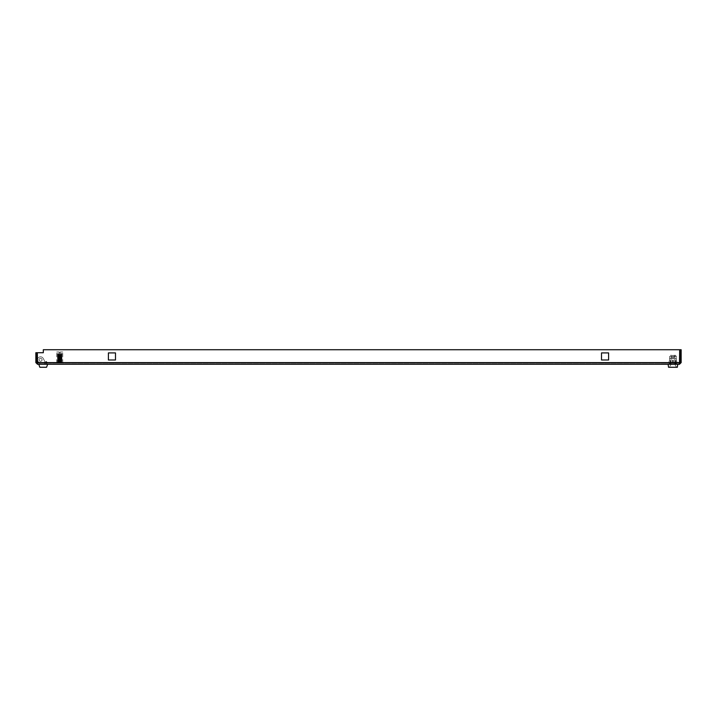 <?xml version="1.0" encoding="UTF-8"?>
<svg xmlns="http://www.w3.org/2000/svg" width="717" height="717" viewBox="0 0 717 717"><rect width="100%" height="100%" fill="white"/><g stroke="black" fill="none" stroke-linecap="round" stroke-linejoin="round"><path stroke-width="0.54" stroke-dasharray="3.58 2.69" d="M35.85 362.605L35.85 352.719L35.85 358.312L35.85 352.719L35.85 358.312L35.85 352.719L36.97 352.719L36.97 362.605L35.85 362.605L37.526 364.281L37.526 363.161L679.474 363.161L37.526 363.161L37.338 362.605L37.526 364.281L679.474 364.281L681.15 362.605L681.15 349.735L680.03 349.735L680.03 362.605L679.474 363.161L679.662 362.605L679.474 363.161L681.15 362.605M46.856 363.161L39.767 363.161L46.856 363.161L39.767 363.161L46.856 363.161L46.856 364.281L46.856 363.161L46.856 364.281L39.767 364.281L46.856 364.281L39.767 364.281L39.767 363.161L39.767 364.281L46.856 364.281L46.856 363.161M676.489 363.161L669.4 363.161L676.489 363.161L669.4 363.161L676.489 363.161L676.489 364.281L676.489 363.161L676.489 364.281L669.4 364.281L676.489 364.281L669.4 364.281L669.4 363.161L669.4 364.281L676.489 364.281L676.489 363.161M39.767 363.161L39.767 364.281L39.767 363.161M669.4 363.161L669.4 364.281L669.4 363.161M115.491 359.988L115.491 352.907L108.401 352.907L108.401 359.988L115.491 359.988L115.491 352.907L108.401 352.907L108.401 359.988L115.491 359.988M608.599 352.907L601.509 352.907L601.509 359.988L608.599 359.988L608.599 352.907L601.509 352.907L601.509 359.988L608.599 359.988L608.599 352.907M37.526 364.281L37.338 362.605L679.662 362.605L679.662 349.735L43.307 349.735L43.307 352.719L37.338 352.719L37.338 362.605L37.338 352.719L43.307 352.719L43.307 349.735L679.662 349.735L679.662 362.605L679.662 349.735L43.307 349.735L43.307 352.719L37.338 352.719L37.338 362.605L679.662 362.605L679.474 364.281M35.85 358.312L36.97 358.312L35.85 358.312M35.85 352.719L36.97 352.719L35.85 352.719M673.505 356.448L676.301 356.448L676.301 359.952L676.301 358.5L669.588 358.5L676.301 358.5L669.588 358.5L669.588 359.952L669.588 358.5L673.505 358.5L673.505 355.327L675.522 355.327L676.301 356.448L673.505 356.448L673.505 358.5L669.588 358.5L669.49 360.624L669.588 358.5L676.301 358.5L676.158 360.472L677.233 362.981L676.319 363.295L675.181 360.23L675.181 363.537L676.301 363.537L676.301 364.281L669.588 364.281L676.301 364.281L676.301 363.537L675.181 363.537L675.181 360.23L676.319 363.295L677.233 362.981L676.158 360.472L676.301 358.5L673.505 358.5L673.505 357.191L673.505 358.5L672.385 358.5L672.385 356.448L669.588 356.448L672.385 356.448L672.385 358.5L672.385 357.191L672.385 358.5L669.588 358.5L672.385 358.5L672.385 355.327L671.3 355.327L672.385 355.327L672.385 356.448L669.588 356.448L669.588 358.5L669.588 356.448L672.385 356.448L672.385 355.327L672.385 357.191L672.385 355.327L670.368 355.327L672.385 355.327L670.368 355.327L669.588 356.448L670.368 355.327L672.385 355.327L672.385 358.5L676.301 358.5L676.301 356.448L673.505 356.448L676.301 356.448L675.522 355.327L673.505 355.327L673.505 358.5L673.505 355.327L673.505 357.191L674.805 357.191L673.505 357.191L673.505 355.327C674.921 355.327 674.921 355.327 673.505 355.327C674.921 355.327 674.921 355.327 673.505 355.327L674.589 355.327L673.505 355.327L673.505 356.448M674.805 364.281L676.534 367.265L669.355 367.265L676.534 367.265L669.355 367.265L676.534 367.265L674.805 364.281L674.805 357.191L673.505 357.191C674.921 357.191 674.921 357.191 673.505 357.191C674.921 357.191 674.921 357.191 673.505 357.191L673.505 355.327L673.505 357.191L674.805 357.191L674.805 364.281L671.076 364.281L669.355 367.265L671.076 364.281L674.805 364.281L671.076 364.281L671.076 357.191L672.385 357.191L671.076 357.191L672.385 357.191L671.3 357.191L671.3 355.327L671.3 357.191L672.385 357.191L672.385 358.5L672.385 357.191L671.076 357.191L671.076 364.281L674.805 364.281M668.092 364.281L677.789 364.281L668.092 364.281L677.789 364.281L677.323 367.265L677.789 364.281L668.092 364.281L668.567 367.265L668.092 364.281M673.164 359.952L671.901 364.281L672.716 359.952L673.989 364.281L673.164 359.952L673.989 364.281L676.301 364.281L671.901 364.281L673.989 364.281L673.164 359.952M669.427 360.705L668.647 362.981L669.427 360.705L668.647 362.981L669.57 363.295L668.647 362.981L669.57 363.295L670.709 360.23L670.709 363.537L670.709 360.23L670.709 363.537L669.588 363.537L670.709 363.537L669.588 363.537L669.588 364.281L669.588 363.537L670.709 363.537L670.709 360.23L669.57 363.295L668.647 362.981L669.427 360.705M669.588 364.281L669.588 363.537L669.588 364.281L671.901 364.281L669.588 364.281M668.567 367.265L677.323 367.265L668.567 367.265L677.323 367.265L677.789 364.281M40.555 358.312A1.488 1.488 0 0 0 39.068 359.809A1.488 1.488 0 0 0 40.555 361.296A1.488 1.488 0 0 0 42.052 359.809A1.488 1.488 0 0 0 40.555 358.312A1.488 1.488 0 0 0 39.068 359.809A1.488 1.488 0 0 0 40.555 361.296A1.488 1.488 0 0 0 42.052 359.809A1.488 1.488 0 0 0 40.555 358.312A1.488 1.488 0 0 0 39.068 359.809A1.488 1.488 0 0 0 40.555 361.296A1.488 1.488 0 0 0 42.052 359.809A1.488 1.488 0 0 0 40.555 358.312A1.488 1.488 0 0 0 39.068 359.809A1.488 1.488 0 0 0 40.555 361.296A1.488 1.488 0 0 0 42.052 359.809A1.488 1.488 0 0 0 40.555 358.312M43.172 358.366A2.985 2.985 0 0 0 38.18 357.998A2.985 2.985 0 0 0 39.874 362.712A2.985 2.985 0 0 1 38.18 357.998A2.985 2.985 0 0 1 43.172 358.366L44.579 360.929L44.579 364.281L39.874 364.281L39.874 362.712A2.985 2.985 0 0 1 38.18 357.998A2.985 2.985 0 0 1 43.172 358.366A2.985 2.985 0 0 0 38.18 357.998A2.985 2.985 0 0 0 39.874 362.712L39.874 364.281L44.579 364.281L39.874 364.281L44.579 364.281L44.579 360.929L43.172 358.366L44.579 360.929L44.579 364.281L44.579 360.929L43.172 358.366M47.645 364.281L38.763 364.281L47.645 364.281L46.56 367.265L39.847 367.265L38.763 364.281L39.847 367.265L46.56 367.265L39.847 367.265L38.763 364.281L47.645 364.281L46.56 367.265L47.645 364.281L38.763 364.281M46.739 364.281L45.547 364.281L46.058 361.35L47.483 363.017L45.691 361.511L45.547 364.281L46.739 364.281L46.739 363.017L46.739 364.281L45.547 364.281L46.739 364.281L46.739 363.017L46.739 364.281M47.483 363.017L46.739 363.017L47.483 363.017M46.058 361.35L47.385 362.461L46.058 361.35M674.589 357.191L674.589 355.327L674.589 357.191L673.505 357.191L674.589 357.191M671.901 364.281L672.716 359.952L671.901 364.281M669.732 360.472L669.588 359.952L669.732 360.472M676.301 359.952L676.4 360.624L676.301 359.952M676.463 360.705L677.233 362.981L676.463 360.705M676.319 363.295L677.233 362.981L676.319 363.295L675.387 360.543L676.319 363.295M675.181 363.537L675.181 360.23L675.181 363.537L676.301 363.537L675.181 363.537M676.301 364.281L676.301 363.537L676.301 364.281M672.385 357.191L672.385 355.327L672.385 357.191C670.969 357.191 670.969 357.191 672.385 357.191C670.969 357.191 670.969 357.191 672.385 357.191M672.385 355.327C670.969 355.327 670.969 355.327 672.385 355.327C670.969 355.327 670.969 355.327 672.385 355.327M673.505 355.327L675.522 355.327L673.505 355.327M61.375 361.664L61.868 361.44L61.922 356.098L61.304 361.655L61.958 362.417L57.485 362.417L61.805 362.417L61.375 361.565L57.485 361.852L58.032 361.386L57.503 359.593L57.907 356.224L57.934 361.592L59.448 361.26L58.086 354.87L58.731 354.691L58.427 357.792L57.485 357.944M57.969 361.78L59.726 362.273C57.261 362.112 57.772 361.942 61.25 361.78L61.366 361.565M58.059 358.025L57.485 358.124L58.346 358.446L57.485 358.679L57.907 359.118M57.96 358.769L58.158 360.75L57.485 361.099L57.494 360.364M57.656 361.718L58.14 361.404L57.566 361.072M57.494 360.167L57.521 359.602M57.656 361.897L58.274 361.422L58.973 354.852C54.617 354.637 64.817 354.422 60.47 354.207L61.608 354.225M58.005 354.207L59.574 354.207M57.638 362.372L59.394 362.417M61.832 362.004L59.359 362.246M61.537 361.404L60.291 361.135L59.887 361.628L61.465 361.96L60.147 361.879L60.049 362.417M61.483 361.431L61.545 354.386M60.685 358.921L60.855 355.731L61.94 356.062L61.528 355.112L61.68 355.91M61.626 355.883L60.855 355.731L60.873 354.897L61.958 354.583L60.56 355.13L61.698 360.606L61.268 362.417M61.375 361.565L60.21 354.745L61.725 354.449M61.707 357.156L61.25 357.102M61.554 361.225L60.094 360.902L60.658 359.109M59.511 361.314L59.412 361.834M59.636 360.606L59.556 361.054M61.545 355.005L60.775 354.332M61.716 359.746L60.524 359.844L61.698 359.925M61.635 360.49L60.389 360.588M57.494 362.408L59.726 362.363C54.411 362.166 62.415 361.96 61.366 361.753L61.554 361.718M57.494 361.861L59.726 362.273M59.923 361.538L61.304 361.655M59.995 361.646L61.348 361.386L59.717 361.251L60.004 361.664M58.677 354.825L60.712 354.574M58.767 355.256L60.362 355.139L58.704 355.005M57.485 354.951L58.086 354.87L57.485 354.951L57.898 356.107L57.485 354.951L58.973 354.852L58.776 355.587L60.362 355.238L58.785 355.345M58.919 355.982L60.38 355.659L58.83 355.74L59.717 361.251M58.928 356.304L60.488 356.224L58.937 356.08M59.063 356.725L60.524 356.394L58.955 356.483M59.063 357.039L60.631 356.958L59.081 356.815M59.197 357.46L60.667 357.138L59.099 357.218M59.206 357.783L60.775 357.693L59.215 357.55M60.586 357.505L60.667 358.079L59.242 357.962M59.35 358.518L60.9 358.437L59.341 358.285M59.439 358.93L60.936 358.608L59.394 358.697M59.511 359.253L61.026 359.172L59.457 359.029M60.802 358.957L60.891 359.567L59.547 359.432M59.663 359.997L61.142 359.907L59.565 359.764M59.645 360.409L61.151 360.095M61.017 360.427L61.106 361.036L61.017 360.409L59.654 360.508M59.35 358.097L59.269 357.631M59.215 357.371L59.135 356.887M59.09 356.636L59 356.152M58.955 355.901L58.866 355.417M58.812 355.148L58.731 354.691M57.701 359.378L58.857 359.468L57.71 359.558M57.763 360.122L58.991 360.212L57.781 360.293M59.09 360.759L57.862 361.036M59.717 361.619L58.256 361.511L59.412 361.843M58.158 361.01L59.753 360.875M59.717 361.529L58.274 361.422L59.52 361.278M60.712 355.202L59.063 354.861L60.748 354.978M60.595 355.614L59.135 355.291L60.676 355.372M60.586 355.937L59.027 355.856L60.578 355.713M60.452 356.358L58.991 356.026L60.551 356.116M60.452 356.672L58.884 356.591L60.434 356.448M60.318 357.093L58.848 356.77L60.416 356.851M60.309 357.416L58.74 357.326L60.3 357.183M60.183 357.828L58.713 357.505L60.273 357.586M60.165 358.15L58.606 358.061L60.165 357.917M58.803 357.864L58.722 358.455L60.129 358.33M60.013 358.885L57.638 358.643M58.704 358.59L58.615 359.199L59.977 359.065M58.373 359.531L59.932 359.396M58.597 359.316L58.498 359.934L59.825 359.8M58.265 360.266L59.834 360.131M59.762 360.785L58.238 360.472M57.943 361.081L57.898 354.628L60.784 354.888C54.519 354.664 61.187 354.44 61.429 354.207L61.554 354.252M58.642 356.322L57.781 356.277M58.498 355.076L57.727 354.816M57.952 361.771L59.224 361.511M61.259 360.839L59.852 360.911M57.916 355.48L58.83 355.74M60.094 360.902L61.456 360.929M61.115 361.054L59.717 361.153M59.421 361.171L58.14 361.278M60.111 360.803L61.321 360.911M60.389 360.579L61.617 360.66M61.25 360.651L59.816 360.732M58.14 361.018L59.556 361.099M59.09 360.768L57.844 360.857M59.278 360.534L58.113 360.633M60.246 360.158L61.348 360.257M59.251 360.436L58.113 360.534M60.264 360.068L61.357 360.167M61.169 360.086L59.699 360.176M58.22 360.454L59.672 360.543M58.247 360.284L59.708 360.364M59.126 359.791L58.077 359.889M60.38 359.423L61.393 359.522M60.891 359.575L59.547 359.674M58.498 359.952L59.843 360.042M59.117 359.701L58.068 359.8M60.398 359.334L61.402 359.423M60.658 359.1L61.77 359.19M58.355 359.54L59.861 359.629M60.685 358.93L61.779 359.011M59 359.056L58.032 359.145M60.506 358.688L61.438 358.778M58.606 359.208L59.95 359.307M58.982 358.966L58.023 359.056M61.949 358.5L61.133 358.814M60.515 358.599L61.438 358.688M58.722 358.733L57.647 358.823M61.958 358.312L61.456 358.572M60.793 358.366L61.823 358.455M60.82 358.186L61.832 358.276M58.704 358.563L60.049 358.652M58.884 358.321L57.987 358.41M61.545 358.07L61.062 358.168L61.545 358.07M60.613 357.953L61.474 358.043M60.676 358.106L59.323 358.195M58.713 358.473L60.058 358.563M58.866 358.231L57.987 358.321M61.545 357.98L61.053 358.07M60.631 357.855L61.483 357.953M58.588 357.998L57.593 358.079M61.958 357.747L61.357 357.837L61.958 357.747M60.927 357.631L61.868 357.711M58.552 357.819L57.584 357.908M61.958 357.577L61.33 357.658M60.954 357.451L61.877 357.532M58.776 357.586L57.952 357.675M61.545 357.335L60.972 357.425M60.712 357.209L61.51 357.308M58.767 357.487L57.952 357.586M60.721 357.12L61.51 357.209M58.453 357.263L57.557 357.344M61.053 356.887L61.904 356.976M58.427 357.084L57.548 357.165M61.949 356.833L61.223 356.923M61.079 356.716L61.913 356.797M58.686 356.842L57.925 356.941M61.545 356.6L60.864 356.69M60.793 356.474L61.537 356.573M58.677 356.752L57.925 356.842M58.328 356.519L57.521 356.609M61.169 356.152L61.931 356.232M58.301 356.34L57.521 356.43M61.196 355.973L61.94 356.062L61.115 356.179M61.528 355.856L60.739 355.955M58.606 356.008L57.898 356.107L58.651 356.232M61.528 355.766L60.721 355.865M60.864 355.641L61.545 355.74M58.22 355.784L57.503 355.865M61.895 355.533L61.035 355.623M61.286 355.417L61.949 355.498M61.886 355.363L61.008 355.444M61.304 355.238L61.958 355.318L61.304 355.238M60.882 354.987L61.545 355.094L60.586 355.22M58.113 355.04L57.485 355.13M61.859 354.798L60.918 354.879M61.384 354.673L61.958 354.763M61.402 354.494L61.958 354.583L61.402 354.494M60.828 354.458L58.722 354.655L60.802 354.637M60.658 354.207L60.103 354.243M57.71 354.207L58.722 354.655M58.785 354.207L57.62 354.252M58.471 355.247L57.566 355.166M58.794 355.498L57.916 355.39M58.382 355.811L57.539 355.731M58.355 355.99L57.53 355.901M58.274 356.555L57.512 356.466M58.525 357.057L57.898 356.967M58.167 357.29L57.494 357.2M58.14 357.469L57.485 357.38L58.14 357.469M58.427 357.792L57.898 357.702M58.346 358.446L57.898 358.348M56.921 363.161L62.522 363.161L56.921 363.161L56.921 362.417L62.522 362.417L56.921 362.417M62.522 363.161L62.522 362.417M56.742 351.975L59.233 351.975L56.742 351.975L56.742 362.417L62.711 362.417L56.742 362.417M62.711 351.975L60.21 351.975L62.711 351.975L62.711 362.417M60.21 351.975L60.21 352.719L59.233 352.719L60.21 352.719L60.21 351.975M59.233 351.975L59.233 352.719L59.233 351.975M61.922 353.463L57.521 353.463L61.922 353.463L61.922 362.417L57.521 362.417L61.922 362.417M57.521 353.463L57.521 362.417M679.662 362.605L37.338 362.605M61.312 362.417L61.232 361.924M58.176 362.417L58.265 361.547M61.124 361.171L61.214 361.753M60.371 356.08L60.443 356.564M60.479 356.788L60.56 357.326M60.694 358.222L60.775 358.823M60.909 359.683L60.999 360.301M58.373 360.794L58.283 361.395M59.126 355.722L59.054 356.179M59.018 356.43L58.946 356.941M58.911 357.147L58.83 357.702M58.48 360.059L58.391 360.669M58.167 361.977L58.14 361.377"/><path stroke-width="1.08" d="M680.03 362.605L680.03 349.735L681.15 349.735L681.15 362.605L679.474 363.161M37.526 363.161L35.85 362.605L35.85 352.719L36.97 352.719L36.97 362.605M115.491 352.907L115.491 359.988L108.401 359.988L108.401 352.907L115.491 352.907L115.491 359.988L108.401 359.988L108.401 352.907L115.491 352.907M601.509 352.907L608.599 352.907L608.599 359.988L601.509 359.988L601.509 352.907L608.599 352.907L608.599 359.988L601.509 359.988L601.509 352.907M681.15 362.605L679.474 364.281L37.526 364.281L35.85 362.605M679.474 364.281L679.662 349.735L43.307 349.735L43.307 352.719L37.338 352.719L37.526 364.281M668.567 367.265L668.092 364.281L668.567 367.265L677.323 367.265L677.789 364.281M47.645 364.281L46.56 367.265L39.847 367.265L38.763 364.281M679.662 362.605L37.338 362.605"/></g></svg>
